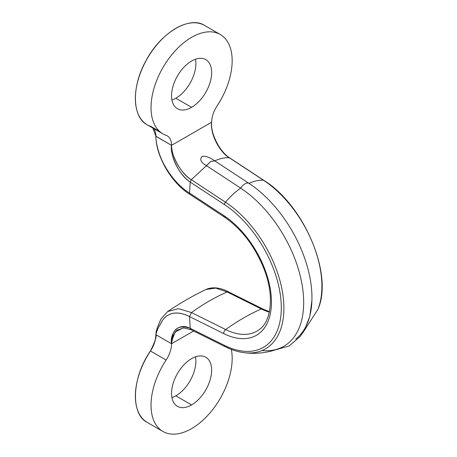 <?xml version="1.0" encoding="UTF-8"?>
<svg xmlns="http://www.w3.org/2000/svg" width="457" height="457" viewBox="0 0 457 457"><rect width="100%" height="100%" fill="white"/><g stroke="black" fill="none" stroke-linecap="round" stroke-linejoin="round"><path stroke-width="0.69" d="M150.422 126.121L152.701 127.457L150.422 126.121M175.848 98.232A28.351 16.366 -60 0 1 171.941 100.043A28.351 16.366 -60 0 0 175.848 98.232L191.597 107.321L175.848 98.232A28.351 16.366 -60 0 0 195.51 59.216A28.351 16.366 -60 0 1 175.848 98.232M191.597 61.032A28.351 16.366 120 0 0 173.083 86.013A28.351 16.366 120 0 0 177.425 108.726A28.351 16.366 120 0 0 191.597 107.321A28.351 16.366 120 0 0 210.117 82.34A28.351 16.366 120 0 0 205.776 59.627A28.351 16.366 120 0 0 191.597 61.032A28.351 16.366 -60 0 1 211.648 72.606A28.351 16.366 -60 0 1 191.597 107.321A28.351 16.366 -60 0 1 171.552 95.747A28.351 16.366 -60 0 1 191.597 61.032M155.9 136.203L171.552 145.349L211.648 122.202A20.714 11.956 -60 0 1 217.086 105.904A57.371 33.127 120 0 0 221.279 35.109A57.371 33.127 120 0 0 161.921 69.378A57.371 33.127 120 0 0 166.108 135.335A20.714 11.956 -60 0 1 171.552 145.349C170.667 152.764 179.727 173.089 191.283 179.721L206.467 165.645C200.909 162.521 199.435 159.436 202.051 156.38C205.713 155.883 209.94 157.385 214.733 160.875C219.423 158.779 223.764 157.722 227.752 157.711L229.294 157.774C217.738 151.061 209.7 129.811 211.648 122.202L171.552 145.349C170.187 157.225 179.321 174.608 190.221 182.097L191.283 179.721C181.023 173.18 171.569 157.128 171.552 145.349A20.714 11.956 120 0 0 167.262 135.866A20.714 11.956 120 0 0 166.108 135.335A57.371 33.127 120 0 1 162.915 133.861L147.257 124.824A57.371 33.127 -60 0 1 147.257 58.576A57.371 33.127 -60 0 1 204.633 25.455A57.371 33.127 120 0 0 147.257 58.576A57.371 33.127 120 0 0 147.257 124.824A57.371 33.127 120 0 0 150.456 126.298A20.714 11.956 -60 0 1 151.61 126.829A20.714 11.956 120 0 0 150.456 126.298L160.041 131.833L150.456 126.298M191.283 179.721L225.461 202.177A2.702 1.445 123.3 0 0 224.398 204.553L190.221 182.097L191.283 179.721L225.461 202.177C230.248 196.544 235.315 191.86 240.668 188.124L206.467 165.645L191.283 179.721M191.283 329.76L190.221 328.337L224.398 345.343A86.424 49.899 -120 0 0 281.301 307.801A86.424 49.899 -120 0 0 224.398 204.553A2.702 1.445 -56.7 0 1 225.461 202.177A88.755 51.241 60 0 1 283.237 297.341A88.755 51.241 60 0 1 243.204 352.553C253.475 354.044 263.632 353.33 273.674 350.405L279.97 348.183A95.707 55.257 -120 0 0 300.266 275.977A95.707 55.257 -120 0 0 240.668 188.124A8.437 4.524 -56.7 0 1 248.939 183.343C254.206 180.955 259.05 179.915 263.472 180.229A88.755 51.241 -120 0 1 317.895 309.429A88.755 51.241 -120 0 0 263.472 180.229A2.702 1.445 -56.7 0 1 263.878 180.366A2.702 1.445 123.3 0 0 263.472 180.229L229.294 157.774L227.752 157.711C223.764 157.722 219.423 158.779 214.733 160.875L248.939 183.343C254.206 180.955 259.05 179.915 263.472 180.229L229.294 157.774C218.937 150.896 210.26 134.335 211.648 122.202A20.714 11.956 120 0 1 217.086 105.904A57.371 33.127 120 0 0 220.285 34.492A57.371 33.127 120 0 0 162.915 67.613A57.371 33.127 120 0 0 162.915 133.861M171.735 340.945L175.214 331.936L183.131 327.977M193.637 330.999L171.552 343.75L172.975 335.815L176.728 330.422M190.712 329.508L190.221 328.337L224.398 345.343A86.424 49.899 -120 0 0 281.301 307.801A86.424 49.899 -120 0 0 224.398 204.553L190.221 182.097L189.535 193.054L190.221 182.097C177.693 174.248 169.661 152.547 171.552 145.349L155.9 136.312A20.714 11.956 120 0 0 152.649 127.566A20.714 11.956 -60 0 1 155.9 136.312C155.574 141.219 158.602 156.237 166.102 168.182C173.072 179.441 180.881 187.736 189.535 193.054L223.724 215.515A72.48 41.85 60 0 1 271.447 302.111A72.48 41.85 60 0 1 223.724 333.599L189.541 316.592L190.221 328.337C177.864 324.196 171.643 329.331 171.552 343.75L155.9 334.713C156.911 330.52 158.516 326.864 160.721 323.745C162.224 320.34 164.314 317.701 166.982 315.827C173.1 311.88 180.624 312.137 189.541 316.592L190.221 328.337C177.693 321.791 169.661 334.313 171.552 343.75L155.9 334.713A20.714 11.956 -60 0 1 150.456 351.01L166.108 360.047A20.714 11.956 120 0 0 171.552 343.75L174.243 342.202M176.945 330.245L183.645 327.96L190.963 329.668M135.375 396.105A57.239 33.047 -60 0 1 150.422 351.005L150.456 351.01A20.714 11.956 120 0 0 155.9 334.713L155.9 334.604C156.945 336.106 155.117 341.573 150.422 351.005L166.108 360.047A57.371 33.127 120 0 0 162.915 431.465A57.371 33.127 120 0 0 210.837 411.911A57.371 33.127 120 0 0 231.339 349.405A57.371 33.127 -60 0 1 205.953 417.304A57.371 33.127 -60 0 1 156.403 425.393A57.371 33.127 -60 0 1 166.108 360.047A20.714 11.956 120 0 0 171.552 343.75M191.597 358.631A28.351 16.366 120 0 0 171.552 393.351A28.351 16.366 120 0 0 191.597 404.925A28.351 16.366 120 0 0 211.648 370.204A28.351 16.366 120 0 0 191.597 358.631A28.351 16.366 120 0 0 173.083 383.612A28.351 16.366 120 0 0 177.425 406.33A28.351 16.366 120 0 0 191.597 404.925L175.848 395.831A28.351 16.366 -60 0 1 171.941 397.641A28.351 16.366 120 0 0 175.848 395.831A28.351 16.366 120 0 0 195.51 356.82A28.351 16.366 -60 0 1 175.848 395.831L191.597 404.925A28.351 16.366 120 0 0 210.117 379.944A28.351 16.366 120 0 0 205.776 357.225A28.351 16.366 120 0 0 191.597 358.631M150.456 351.01A57.371 33.127 120 0 0 147.257 422.422A57.371 33.127 -60 0 1 150.456 351.01M227.163 291.949A3.382 2.079 -63.5 0 1 228.586 291.926C222.508 288.544 213.71 286.071 206.158 289.418L215.83 288.116L227.169 291.954L261.341 308.961A3.376 2.079 -63.5 0 1 262.746 308.926L228.557 291.914M155.9 334.598L155.9 334.713C156.888 330.502 158.482 326.835 160.681 323.716C162.286 320.106 164.549 317.364 167.479 315.501C173.54 311.84 180.898 312.205 189.541 316.592L191.494 312.542L225.672 329.554A3.376 2.079 116.5 0 0 223.724 333.599L189.541 316.592L191.494 312.542L225.672 329.554C237.469 321.077 249.362 314.216 261.341 308.961A69.127 39.913 60 0 0 269.31 312.154A69.127 39.913 60 0 1 261.341 308.961A3.376 2.079 -63.5 0 1 262.741 308.921L269.407 311.697M135.375 98.506A57.239 33.047 -60 0 1 175.894 28.323M224.398 345.343A2.702 1.662 116.5 0 0 225.107 346.663A2.702 1.662 116.5 0 0 225.461 346.766A88.755 51.241 60 0 0 243.204 352.553C237.326 351.701 231.293 349.736 225.107 346.663A2.702 1.662 -63.5 0 1 224.398 345.343M262.032 350.553A95.707 55.257 -120 0 0 302.785 289.275A95.707 55.257 -120 0 0 240.668 188.124L206.541 165.702L210.74 161.418L214.819 160.921L248.939 183.343A95.707 55.257 60 0 1 306.681 264.397A95.707 55.257 60 0 1 295.73 339.088M270.761 351.204L289.092 345.983L300.152 336.495L304.351 330.308L309.755 316.53L311.908 300.517A95.707 55.257 60 0 0 248.939 183.343A8.437 4.524 123.3 0 0 240.668 188.124C235.315 191.86 230.248 196.544 225.461 202.177A88.755 51.241 60 0 1 283.237 297.341A88.755 51.241 60 0 1 243.204 352.553M206.467 165.645C200.909 162.521 199.435 159.436 202.051 156.38C205.713 155.883 209.94 157.385 214.733 160.875L210.74 161.418L206.467 165.645M206.004 289.492L215.738 288.104L227.169 291.954C215.178 297.204 203.285 304.071 191.494 312.542L178.441 308.698L167.633 311.548L160.847 319.197L157.494 327.143L156.254 331.097L155.86 334.655C155.774 340.019 153.952 345.463 150.404 350.987C131.427 378.447 130.731 414.47 147.257 422.422L162.915 431.465M225.672 216.932A3.376 1.811 -56.7 0 1 224.256 216.961A3.376 1.811 -56.7 0 1 223.724 215.515A72.48 41.85 60 0 1 271.447 302.111A72.48 41.85 60 0 1 223.724 333.599A3.376 2.079 -63.5 0 1 225.672 329.554C237.469 321.077 249.362 314.216 261.341 308.961L227.169 291.954C215.178 297.204 203.285 304.071 191.494 312.542M259.547 329.36A69.127 39.913 -120 0 1 225.672 329.554A69.127 39.913 -120 0 0 259.547 329.36C271.264 321.122 274.486 295.959 264.312 269.704C255.206 246.683 241.85 229.1 224.256 216.961A3.376 1.811 -56.7 0 1 223.724 215.515L189.535 193.054A3.376 1.811 123.3 0 0 190.078 194.499A3.376 1.811 -56.7 0 1 189.541 193.06C179.915 187.13 171.472 177.727 164.217 164.84C157.951 153.598 155.688 140.773 155.9 136.312L155.86 136.26C156.031 156.86 172.083 183.651 190.095 194.511L224.256 216.961M302.951 332.622L317.895 309.429C333.633 274.863 304.293 205.302 263.878 180.366L229.7 157.911M229.717 157.922C219.109 151.427 210.14 132.01 211.648 122.202M220.285 34.492L204.633 25.455C190.181 15.744 161.412 31.824 146.417 59.941C131.062 86.539 132.256 117.38 147.257 124.824M159.596 131.439L151.615 126.835M152.644 127.56L155.86 136.255M225.107 346.663L190.929 329.657M167.639 311.543L172.563 308.304C183.96 300.906 195.15 294.616 206.147 289.43"/></g></svg>
